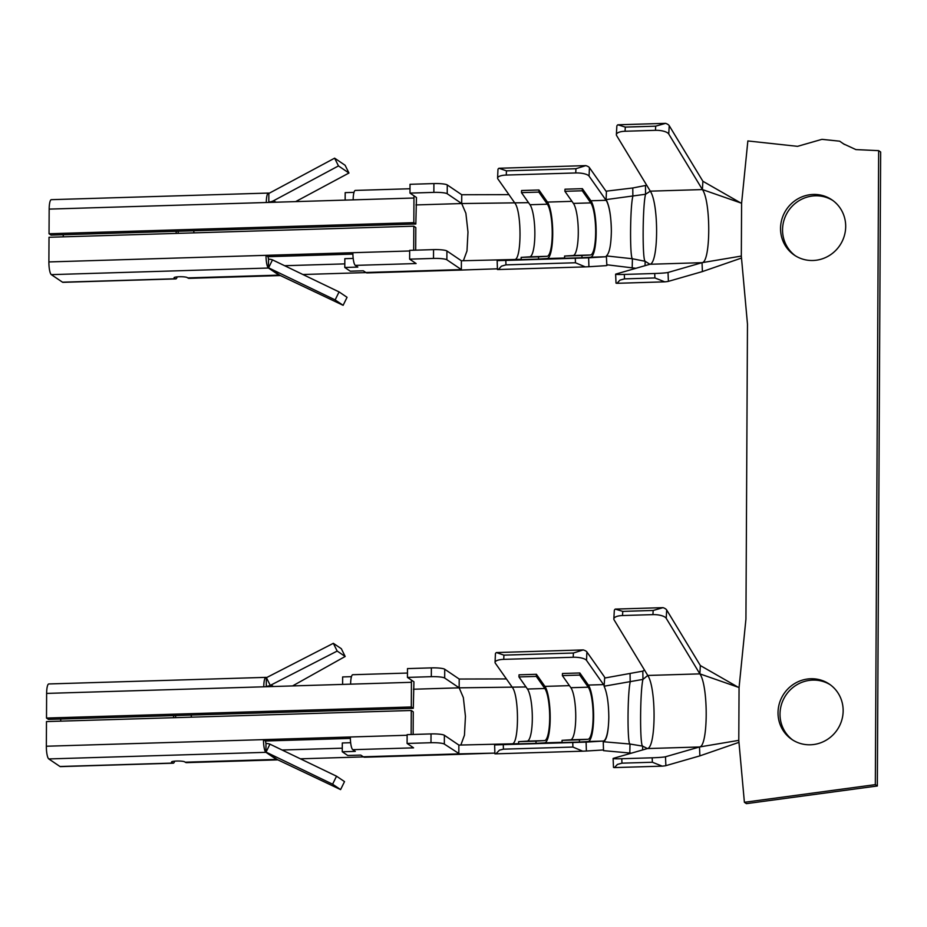 <?xml version="1.0" encoding="UTF-8"?>
<svg xmlns="http://www.w3.org/2000/svg" width="927" height="927" viewBox="0 0 927 927"><rect width="100%" height="100%" fill="white"/><g stroke="black" fill="none" stroke-linecap="round" stroke-linejoin="round"><path stroke-width="1.39" d="M607.672 264.844A37.88 8.413 -91.7 0 1 606.073 265.655L588.923 266.733L588.633 257.822L605.783 256.756A28.969 6.431 88.3 0 0 606.397 256.582L606.814 264.763L635.899 268.297M582.005 257.752L590.58 257.219A28.969 6.431 88.3 0 0 596.154 232.654A28.969 6.431 88.3 0 0 590.881 200.765L582.376 188.668L582.272 190.788L590.789 202.886A26.732 5.944 -91.7 0 1 595.655 232.318A26.732 5.944 -91.7 0 1 590.511 254.983L581.936 255.516L582.005 257.752L564.636 258.274L564.566 256.049L573.141 255.516A26.732 5.944 -91.7 0 0 578.286 232.851A26.732 5.944 -91.7 0 0 573.419 203.407L564.902 191.31L564.995 189.201L582.376 188.668M547.162 258.529L538.575 259.073L538.506 256.837L547.081 256.304A26.732 5.944 88.3 0 0 552.225 233.639A26.732 5.944 88.3 0 0 547.359 204.207L538.854 192.109L538.946 189.989L547.451 202.086A28.969 6.431 -91.7 0 1 552.724 233.975A28.969 6.431 -91.7 0 1 547.162 258.529L564.624 258.007M538.946 189.989L521.577 190.522L521.472 192.631L529.989 204.728A26.732 5.944 88.3 0 1 534.856 234.172A26.732 5.944 88.3 0 1 529.711 256.837L521.136 257.37L521.206 259.595L538.575 259.073M497.15 260.614L497.44 269.525L498.402 269.525L501.403 266.176L505.957 264.867L505.818 260.417L497.15 260.614L514.589 259.525C521.634 260.255 521.889 211.843 514.879 203.083L497.857 178.888A11.136 3.465 2.5 0 1 497.59 178.054A11.136 3.465 2.5 0 1 506.269 175.064L575.748 172.955A11.136 3.465 2.5 0 1 589.062 176.107L589.433 167.648A11.136 3.465 -177.5 0 0 585.794 165.62L575.934 168.726L506.455 170.835L498.935 168.262A11.136 3.465 -177.5 0 0 497.961 169.595L497.59 178.054M505.818 260.417L588.633 257.822M505.957 264.867L575.447 262.758L585.261 266.883L588.923 266.733M498.402 269.525L585.261 266.883M646.722 185.249L632.782 187.972L606.455 191.147L606.084 199.606C609.387 205.632 611.136 216.176 611.356 231.252C611.09 245.099 609.421 253.314 606.362 255.91L632.411 258.76L645.146 261.287L649.908 264.265C658.61 263.326 658.923 203.824 650.291 191.159L616.629 135.585A11.136 3.975 3.3 0 1 616.374 134.624A11.136 3.975 3.3 0 1 625.065 131.252L655.47 130.325A11.136 3.975 3.3 0 1 668.749 133.998L669.224 125.69A11.136 3.975 -176.7 0 0 665.598 123.349L655.702 126.165L625.296 127.092L617.822 124.797A11.136 3.975 -176.7 0 0 616.837 126.304L616.374 134.624M606.084 199.606L645.563 194.253L650.291 191.159L702.411 189.571L741.6 203.233L741.322 256.072L747.475 324.114L745.934 619.097L739.062 687.533L738.784 740.36L744.393 802.295L875.331 784.636L878.657 150.649L880.65 151.993L877.336 785.992L875.331 784.636M645.47 185.898L645.563 194.253C642.585 205.412 642.237 260.047 645.146 261.287L645.041 265.667M795.401 255.806A33.418 32.178 124.1 0 1 784.277 219.305A33.418 32.178 124.1 0 1 815.285 195.806A33.418 32.178 124.1 0 1 832.84 200.487M792.863 740.105A33.418 32.178 124.1 0 1 785.934 695.088A33.418 32.178 124.1 0 1 830.302 684.786M741.6 203.233L747.857 140.95L797.568 146.339L821.925 139.34L839.665 141.182L844.451 144.485M744.393 802.295L746.386 803.651L877.336 785.992M613.106 758.495L613.489 767.382A11.136 0.614 -2.5 0 0 614.462 767.591L617.428 764.416L621.971 763.164L652.376 762.249L662.226 766.142A11.136 0.614 -2.5 0 0 665.876 765.656L665.493 756.768A11.136 0.614 177.5 0 1 652.179 757.799L621.785 758.726A11.136 0.614 177.5 0 1 613.106 758.495A11.136 0.614 177.5 0 1 613.373 758.344L647.382 748.564C656.073 747.625 656.386 688.124 647.764 675.459L614.103 619.885A11.136 3.975 3.3 0 1 613.836 618.923A11.136 3.975 3.3 0 1 622.527 615.54L652.932 614.624A11.136 3.975 3.3 0 1 666.212 618.297L666.687 609.989A11.136 3.975 -176.7 0 0 663.06 607.648L653.164 610.464L622.77 611.391L615.285 609.097A11.136 3.975 -176.7 0 0 614.311 610.603L613.836 618.923M350.649 742.712L342.306 742.967L342.26 751.774L355.284 751.38L352.781 749.688L413.581 747.846L407.092 743.442L407.138 734.647L431.032 733.917A11.136 1.715 0.3 0 1 444.381 735.273L458.865 745.076L512.052 743.825C519.097 744.555 519.352 696.142 512.341 687.37L495.331 663.187A11.136 3.465 2.5 0 1 495.053 662.353A11.136 3.465 2.5 0 1 503.732 659.364L573.21 657.255A11.136 3.465 2.5 0 1 586.524 660.406L586.895 651.948A11.136 3.465 -177.5 0 0 583.257 649.92L573.407 653.025L503.917 655.134L496.397 652.562A11.136 3.465 -177.5 0 0 495.424 653.894L495.053 662.353M494.624 744.914L494.902 753.825L495.875 753.825L499.444 750.152L503.431 749.167L572.909 747.058L582.724 751.183L586.385 751.021L586.096 742.121L494.624 744.914L518.668 743.616M461.391 260.777L461.356 269.583L446.872 259.78A11.136 1.715 -179.7 0 0 433.512 258.424L433.558 249.618A11.136 1.715 0.3 0 1 446.918 250.974L461.391 260.777L521.206 259.328M63.245 236.849L63.256 234.74M508.935 194.635L461.739 194.74L447.266 184.936A11.136 1.715 0.3 0 0 433.906 183.581L410.024 184.299L409.977 193.106L416.466 197.497L415.829 224.021L51.031 235.11L49.038 233.755L49.166 209.108A11.136 2.48 -91.7 0 1 51.321 199.664L268.459 193.059A11.136 2.48 -91.7 0 1 268.853 193.187L268.807 201.993A11.136 10.73 -55.9 0 0 273.674 200.684L338.471 165.921L334.624 158.169L269.827 192.92A2.225 2.144 124.1 0 1 268.853 193.187M280.406 275.562A37.88 8.413 -91.7 0 1 280.302 275.562A37.88 8.413 -91.7 0 1 278.957 275.122A2.225 2.144 124.1 0 1 279.919 275.331L343.129 305.307L347.057 297.312L339.073 291.912L335.145 299.908L343.129 305.307M280.302 275.562L189.096 278.343A37.88 8.413 -91.7 0 1 187.752 277.903L187.254 277.567A6.686 1.031 0.3 0 0 179.989 276.733A6.686 1.031 0.3 0 0 174.056 277.729A6.686 1.031 0.3 0 0 174.23 277.961L175.423 278.772L62.515 282.202L51.321 274.635A11.136 2.48 -91.7 0 1 48.888 261.935L49.015 237.277L413.813 226.188L413.685 250.22M462.619 270.012L497.417 268.807L462.619 269.989M461.356 269.583L365.806 272.492A37.88 8.413 88.3 0 0 367.15 272.92L462.7 270.024M365.98 272.596L302.955 274.508M666.687 609.989L700.348 665.551L738.135 687.208M665.493 756.768L699.491 746.977L699.873 755.876L738.97 742.342M700.348 665.551L699.873 673.871L739.062 687.533M588.344 685.065L579.838 672.967L579.746 675.088L588.251 687.185A26.732 5.944 -91.7 0 1 593.118 716.617A26.732 5.944 -91.7 0 1 587.973 739.282L579.398 739.816L579.468 742.052L588.054 741.507A28.969 6.431 88.3 0 0 593.616 716.953A28.969 6.431 88.3 0 0 588.344 685.065L603.547 684.601A28.969 6.431 88.3 0 1 604.149 685.586L604.659 678.043L642.828 671.136L642.956 679.398C639.978 691.484 639.757 745.876 642.678 746.131L647.382 748.564L699.491 746.977L738.784 740.36M699.491 746.977C708.205 746.733 708.529 685.864 699.873 673.871L666.212 618.297M604.149 685.586L604.103 686.212C607.115 692.909 608.68 703.292 608.807 717.359C608.46 732.365 606.606 740.488 603.245 741.739L603.523 750.65L631.403 753.164M642.828 671.136L644.497 670.07M604.103 686.212L642.956 679.398L647.764 675.459L699.873 673.871M603.245 741.739L630.001 744.033L642.678 746.131L642.596 749.943M411.484 680.14A11.136 2.48 88.3 0 0 411.426 682.307L411.298 706.965L413.291 708.321L413.929 681.797L407.44 677.405L407.486 668.599L431.368 667.88A11.136 1.715 0.3 0 1 444.728 669.236L459.201 679.039L506.409 678.923M458.865 745.076L458.819 753.883L494.879 753.106L460.082 754.288L444.334 744.08A11.136 1.715 -179.7 0 0 430.985 742.724L407.092 743.442M460.846 745.03L464.45 735.227L465.447 716.386L463.349 697.579L459.166 687.834L525.991 686.965M579.468 742.052L562.098 742.573L562.029 740.349L570.603 739.816A26.732 5.944 -91.7 0 0 575.748 717.15A26.732 5.944 -91.7 0 0 570.881 687.707L562.365 675.609L562.469 673.5L579.838 672.967M544.624 742.828L536.049 743.361L535.968 741.136L544.555 740.603A26.732 5.944 88.3 0 0 549.688 717.938A26.732 5.944 88.3 0 0 544.821 688.506L536.316 676.409L536.409 674.288L544.914 686.386A28.969 6.431 -91.7 0 1 550.186 718.274A28.969 6.431 -91.7 0 1 544.624 742.828L562.098 742.307M535.968 741.136L518.599 741.67L518.668 743.894L536.049 743.361M586.096 742.121L603.245 741.055A28.969 6.431 88.3 0 0 608.807 717.359M614.462 767.591L662.226 766.142M699.873 755.876L665.876 765.656M603.5 749.955L586.385 751.021M495.875 753.825L582.724 751.183M581.936 255.516L564.566 256.049M582.272 190.788L564.902 191.31M521.472 192.631L538.854 192.109M521.136 257.37L538.506 256.837M272.48 259.873A11.136 10.73 -55.9 0 0 268.517 259.224L268.471 268.03A2.225 2.144 124.1 0 1 269.433 268.239L268.575 267.822L272.48 259.873L339.073 291.912M269.433 268.239L335.145 299.908M409.676 250.974L266.026 255.331L268.019 256.686L352.897 254.102M353.187 258.413L344.832 258.668L344.786 267.474L357.822 267.08L355.319 265.389A11.136 2.48 88.3 0 1 352.886 252.7M365.806 272.492L363.314 270.8L350.279 271.194L344.786 267.474M284.705 265.713L344.809 263.882M295.655 201.611L348.958 173.025L345.111 165.273L334.624 158.169M338.471 165.921L348.958 173.025M268.459 193.059A11.136 2.48 -91.7 0 0 266.304 202.503L353.164 199.861A11.136 2.48 88.3 0 1 355.319 190.417L410.001 188.749M345.145 200.105L345.18 192.631L353.987 192.364M669.224 125.69L702.886 181.263L740.673 202.909M702.886 181.263L702.411 189.571L668.749 133.998M624.508 278.876L624.311 274.427A11.136 0.614 177.5 0 1 615.632 274.195L616.015 283.094A11.136 0.614 -2.5 0 0 616.988 283.303L619.966 280.116L624.508 278.876L654.902 277.949L664.763 281.843A11.136 0.614 -2.5 0 0 668.402 281.356L668.019 272.468L702.029 262.677L741.322 256.072M615.632 274.195A11.136 0.614 177.5 0 1 615.91 274.056L649.908 264.265L702.029 262.677C710.742 262.434 711.067 201.565 702.411 189.571M839.665 141.182L843.512 143.859L855.899 149.595L878.657 150.649M813.292 194.45A33.418 32.178 124.1 0 1 831.843 199.792A33.418 32.178 124.1 0 1 839.769 245.504A33.418 32.178 124.1 0 1 794.393 255.157A33.418 32.178 124.1 0 1 782.087 218.54A33.418 32.178 124.1 0 1 813.292 194.45M810.407 744.787A33.418 32.178 124.1 0 1 791.855 739.445A33.418 32.178 124.1 0 1 783.941 693.744A33.418 32.178 124.1 0 1 829.317 684.091A33.418 32.178 124.1 0 1 841.612 720.696A33.418 32.178 124.1 0 1 810.407 744.787M407.44 677.405L431.322 676.675L431.368 667.88M174.635 761.171A11.136 2.48 -91.7 0 1 173.279 763.199L60.371 766.629A11.136 2.48 -91.7 0 1 59.977 766.502L48.783 758.935A11.136 2.48 -91.7 0 1 46.35 746.235L46.477 721.577L411.275 710.488L411.148 734.52M173.279 763.199A11.136 2.48 -91.7 0 1 172.885 763.072L59.977 766.502M60.718 721.148L60.718 719.039M173.627 717.718L173.639 715.609M175.643 715.54L175.632 717.649M277.868 759.862A37.88 8.413 -91.7 0 1 277.764 759.862L186.559 762.631A37.88 8.413 -91.7 0 1 185.215 762.203L184.716 761.867A6.686 1.031 -179.7 0 0 177.451 761.032A6.686 1.031 -179.7 0 0 171.518 762.029A6.686 1.031 -179.7 0 0 171.692 762.261L172.885 763.072M191.194 715.076A28.969 6.431 -91.7 0 1 191.402 717.174M413.291 708.321L48.494 719.41L46.501 718.054L46.628 693.408A11.136 2.48 -91.7 0 1 48.783 683.952L265.922 677.359A11.136 2.48 -91.7 0 1 266.327 677.486L266.281 686.293A11.136 10.73 -55.9 0 0 270.255 685.401L266.42 677.683L267.312 677.231A2.225 2.144 124.1 0 1 266.327 677.486M411.298 706.965L46.501 718.054M265.922 677.359A11.136 2.48 -91.7 0 0 263.766 686.803L350.626 684.161A11.136 2.48 88.3 0 1 352.781 674.717L407.463 673.048M459.201 679.039L459.166 687.834L444.682 678.043A11.136 1.715 -179.7 0 0 431.322 676.675M282.179 750.013L342.272 748.182M342.608 684.404L342.642 676.93L351.46 676.664M269.942 744.161A11.136 10.73 -55.9 0 0 265.979 743.524L265.933 752.33A2.225 2.144 124.1 0 1 266.906 752.539L266.037 752.121L269.942 744.161L336.536 776.212L332.608 784.196L340.591 789.607L277.382 759.63A2.225 2.144 124.1 0 0 276.42 759.422L185.215 762.203M336.536 776.212L344.52 781.612L340.591 789.607M277.37 759.619L266.918 752.539L332.608 784.196M407.138 735.262L263.488 739.63L265.493 740.986L350.36 738.402M350.348 736.988A11.136 2.48 88.3 0 0 352.781 749.688M458.819 753.883L363.268 756.78L360.777 755.099L347.752 755.493L342.26 751.774M363.268 756.78A37.88 8.413 88.3 0 0 364.624 757.22L460.163 754.323M363.442 756.895L300.429 758.807M277.764 759.862A37.88 8.413 -91.7 0 1 276.42 759.422L265.933 752.33A11.136 2.48 -91.7 0 1 263.488 739.63L46.35 746.235M292.573 685.922L345.18 656.478L341.333 648.715L333.338 643.315L266.42 677.683M333.338 643.315L337.185 651.067L270.255 685.401M337.185 651.067L345.18 656.478M518.599 741.67L527.185 741.136A26.732 5.944 88.3 0 0 532.318 718.46A26.732 5.944 88.3 0 0 527.451 689.028L518.946 676.93L519.039 674.821L536.409 674.288M518.946 676.93L536.316 676.409M579.746 675.088L562.365 675.609M579.398 739.816L562.029 740.349M611.356 231.252A28.969 6.431 88.3 0 0 606.084 200.302L589.062 176.107M498.935 168.262L585.794 165.62M589.433 167.648L606.432 191.808M668.019 272.468A11.136 0.614 177.5 0 1 654.717 273.5L624.311 274.427M616.988 283.303L664.763 281.843M702.029 262.677L702.411 271.576L668.402 281.356M617.822 124.797L665.598 123.349M463.384 260.73L466.988 250.927L467.984 232.086L465.887 213.28L461.692 203.546L447.22 193.743A11.136 1.715 -179.7 0 0 433.859 192.387L409.977 193.106M193.731 230.777A28.969 6.431 -91.7 0 1 193.94 232.874M355.319 265.389L416.119 263.546L409.63 259.154L409.676 250.348L433.558 249.618M409.63 259.154L433.512 258.424M414.021 195.852A11.136 2.48 88.3 0 0 413.963 198.019L413.836 222.665L49.038 233.755M268.517 259.224L268.019 256.686M187.752 277.903L278.957 275.122L268.471 268.03A11.136 2.48 -91.7 0 1 266.026 255.331L48.888 261.935M413.813 226.188L415.806 227.544L415.69 250.163M268.448 202.434L269.433 202.41M702.411 271.576L741.507 258.042M606.362 255.91L606.397 256.582M461.739 194.74L461.692 203.546L528.529 202.665M415.829 224.021L413.836 222.665M176.165 233.419L176.176 231.31M178.181 231.24L178.169 233.361M177.173 276.872A11.136 2.48 -91.7 0 1 175.817 278.9L62.909 282.329A11.136 2.48 -91.7 0 1 62.515 282.202M603.547 684.601L586.524 660.406M496.397 652.562L583.257 649.92M586.895 651.948L603.917 676.142A37.88 8.413 -91.7 0 1 604.983 677.973M615.285 609.097L663.06 607.648M265.91 686.733L266.895 686.71M265.979 743.524L265.493 740.986M411.275 710.488L413.268 711.843L413.152 734.462M590.58 257.219L605.783 256.756M575.447 262.758L575.308 258.309M632.782 187.972L632.863 196.373C630.093 206.327 629.711 257.243 632.411 258.76L632.191 267.636M621.971 763.164L621.785 758.726M503.732 659.364L503.917 655.134M573.21 657.255L573.407 653.025M572.909 747.058L572.77 742.608M503.431 749.167L503.28 744.717M652.932 614.624L653.164 610.464M622.527 615.54L622.77 611.391M652.376 762.249L652.179 757.799M446.872 259.78L446.918 250.974M630.059 673.929L630.186 682.145C627.428 693.744 627.278 744.242 630.001 744.033L629.815 752.944M588.054 741.507L603.245 741.055M590.511 254.983L573.141 255.516M590.789 202.886L573.419 203.407M529.989 204.728L547.359 204.207M529.711 256.837L547.081 256.304M269.456 268.251L279.908 275.319M273.674 200.684L275.933 202.213M547.451 202.086L571.959 201.344M431.032 733.917L430.985 742.724M444.381 735.273L444.334 744.08M411.426 682.307L350.626 684.161M263.766 686.803L46.628 693.408M459.166 687.834L413.396 689.236M271.159 684.983L273.407 686.513M527.185 741.136L544.555 740.603M527.451 689.028L544.821 688.506M588.251 687.185L570.881 687.707M587.973 739.282L570.603 739.816M590.881 200.765L606.084 200.302M655.47 130.325L655.702 126.165M654.902 277.949L654.717 273.5M506.269 175.064L506.455 170.835M575.748 172.955L575.934 168.726M625.065 131.252L625.296 127.092M461.692 203.546L415.933 204.937M413.963 198.019L353.164 199.861M268.471 268.03L51.321 274.635M266.304 202.503L49.166 209.108M447.266 184.936L447.22 193.743M433.906 183.581L433.859 192.387M544.914 686.386L569.421 685.644M265.933 752.33L48.783 758.935M444.682 678.043L444.728 669.236M701.125 755.435L700.012 755.829M703.663 271.136L702.539 271.53"/></g></svg>
